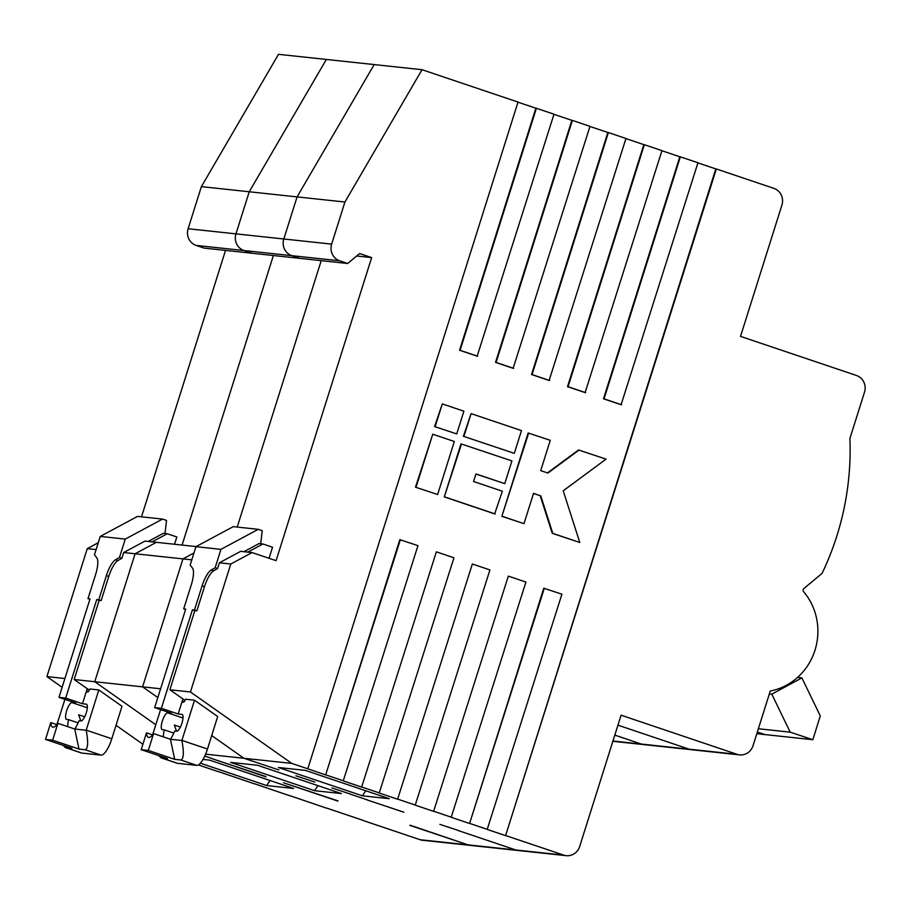 <?xml version="1.0" encoding="UTF-8"?>
<svg xmlns="http://www.w3.org/2000/svg" width="910" height="910" viewBox="0 0 910 910"><rect width="100%" height="100%" fill="white"/><g stroke="black" fill="none" stroke-linecap="round" stroke-linejoin="round"><path stroke-width="1.36" d="M403.892 812.22L367.367 800.027L403.892 812.22M439.883 824.358L458.811 830.625L439.883 824.358M331.661 244.119A13.263 12.638 96.1 0 0 339.669 260.795L196.128 245.416A13.263 12.638 -83.9 0 1 188.12 228.74L235.963 233.859A13.263 12.638 96.1 0 0 243.982 250.534A13.263 12.638 -83.9 0 1 235.963 233.859L283.806 238.989A13.263 12.638 96.1 0 0 291.826 255.664A13.263 12.638 -83.9 0 1 283.806 238.989L331.661 244.119L344.924 202.02L422.035 69.706L518.006 102.068L307.785 768.802L291.791 763.41L243.948 758.28L211.712 735.564L243.948 758.28L278.869 769.94L243.948 758.28L205.614 754.174M295.932 775.809L314.86 782.077L295.932 775.809M331.911 787.946L350.851 794.214L331.911 787.946M409.887 825.381L468.002 844.855A13.263 12.638 96.1 0 0 470.572 845.424A13.263 12.638 -83.9 0 1 468.002 844.855L409.955 825.154M337.917 801.107L283.533 782.771L337.985 800.88M265.936 776.833L211.552 758.496L266.004 776.605M314.541 790.688L230.571 762.364L257.45 765.253L341.421 793.565L314.541 790.688L317.874 785.626M566.27 855.673L422.729 840.294A13.263 12.638 -83.9 0 1 420.158 839.737L515.856 849.986A13.263 12.638 96.1 0 0 518.416 850.554A13.263 12.638 -83.9 0 1 515.856 849.986L458.276 830.568L515.856 849.986L563.699 855.116A13.263 12.638 96.1 0 0 566.27 855.673A13.263 12.638 96.1 0 0 579.67 846.528L621.086 715.203L737.043 754.31A13.263 12.638 96.1 0 0 739.614 754.879A13.263 12.638 96.1 0 0 753.025 745.734L770.269 691.02A60.14 57.262 96.1 0 0 814.985 650.218A60.14 57.262 96.1 0 0 803.632 591.705A2.207 2.104 -83.9 0 1 803.917 588.508L822.026 573.425A272.659 259.612 96.1 0 0 836.904 535.808A272.659 259.612 96.1 0 0 849.906 438.461L864.5 392.164A13.263 12.638 96.1 0 0 856.481 375.489L740.524 336.382L781.929 205.057A13.263 12.638 96.1 0 0 773.921 188.381L716.341 168.964L505.585 835.63L715.795 168.907L697.913 162.867M612.942 741.024L641.345 744.062L614.807 735.109L641.345 744.062A13.263 12.638 96.1 0 0 643.916 744.63A13.263 12.638 -83.9 0 1 641.345 744.062L689.2 749.192L617.947 725.156L689.2 749.192A13.263 12.638 96.1 0 0 691.759 749.749A13.263 12.638 -83.9 0 1 689.2 749.192L737.043 754.31M812.846 739.716L820.285 715.886L801.881 677.882L771.794 694.159L790.198 732.163L812.846 739.716L765.003 734.586L757.336 732.038L765.003 734.586L756.813 733.71M212.098 758.553L204.773 756.073L212.098 758.553M196.139 546.58L156.406 542.314L135.101 553.758L94.754 681.715L155.803 724.747L94.754 681.715L135.101 553.758L123.68 552.541L144.974 541.097L156.406 542.314L135.101 553.758L182.944 558.888L142.597 686.845L157.817 697.572L142.597 686.845L74.188 679.52L99.144 600.384L96.744 599.576L65.691 698.072L82.48 703.737L87.224 688.699A4.425 1.319 -71.4 0 0 87.474 692.021A4.425 1.319 -71.4 0 0 89.874 688.984L98.815 689.939L86.211 730.139A17.688 5.289 108.6 0 1 86.177 730.241C88.429 742.31 88.065 748.805 85.096 749.738L78.999 749.078L52.609 740.183L57.922 723.348A17.688 5.289 108.6 0 1 52.689 727.101A17.688 5.289 108.6 0 1 50.812 722.586L45.5 739.42L52.609 740.183M182.08 545.067L273.375 255.528L182.08 545.067M252.093 552.575L230.787 564.018L219.367 562.789L240.672 551.346L252.093 552.575L276.083 560.662L371.644 257.598L359.643 253.56L347.665 263.49L299.822 258.36L291.826 255.664L299.822 258.36L251.979 253.23L243.982 250.534L251.979 253.23L204.124 248.112L196.128 245.416M422.035 69.706L326.349 59.446L249.238 191.771L235.963 233.859L249.238 191.771L201.383 186.641L188.12 228.74M367.902 800.083L350.304 794.157L367.902 800.083M191.805 559.832L182.944 558.888L193.966 552.962L182.944 558.888L142.597 686.845L160.592 688.779M237.214 527.072L321.219 260.658L237.214 527.072M344.924 202.02L297.081 196.901L374.192 64.576L297.081 196.901L283.806 238.989L297.081 196.901L249.238 191.771L326.349 59.446L278.505 54.327L201.383 186.641M220.948 549.356L195.957 546.671L233.233 526.651L258.235 529.324L220.948 549.356L215.158 567.738L211.188 570.035A17.688 5.289 108.6 0 0 202.077 585.869L194.456 610.041L192.431 609.825L161.377 708.321L154.666 707.605L171.455 713.269L167.69 712.86A8.85 2.65 -71.4 0 0 162.344 720.993A8.85 2.65 -71.4 0 0 162.207 729.661A8.85 2.65 -71.4 0 0 162.378 729.695L164.3 729.9A17.688 5.289 -71.4 0 0 163.288 736.861M160.604 709.607L152.584 734.882L146.499 732.834L141.198 749.669L167.588 758.576L161.127 757.837L158.647 755.562M161.127 757.837L177.143 763.24A17.688 5.289 -71.4 0 0 177.484 763.319L196.776 765.378A17.688 5.289 108.6 0 0 207.491 749.021L217.683 716.523L194.501 700.199L181.909 740.399A17.688 5.289 108.6 0 1 181.875 740.49C184.116 752.559 183.752 759.054 180.783 759.986L174.697 759.338L148.307 750.432L153.608 733.596A17.688 5.289 108.6 0 1 148.387 737.35A17.688 5.289 108.6 0 1 146.499 732.834M307.785 768.802L325.643 774.945L399.831 539.653L417.963 545.647L343.241 780.882L361.634 787.082L436.356 551.847L453.953 557.784L379.22 793.019L397.613 799.219L472.347 563.984L489.933 569.922L415.21 805.157L433.604 811.356L508.326 576.121L525.923 582.059L451.201 817.294L469.594 823.493L543.782 588.201L561.914 594.196L487.191 829.431L505.585 835.63M621.632 404.779L604.035 398.853L680.35 156.827L697.947 162.754L621.098 404.723L603.501 398.796L679.815 156.77L661.923 150.73M585.642 392.642L568.056 386.716L644.36 144.69L661.957 150.616L585.107 392.585L567.51 386.659L643.825 144.633L625.932 138.593M549.663 380.505L532.066 374.579L608.38 132.553L625.966 138.479L549.117 380.448L531.531 374.522L607.835 132.485L589.942 126.456M513.672 368.368L496.075 362.442L572.39 120.404L589.987 126.342L513.138 368.311L495.54 362.385L571.855 120.347L553.962 114.319M477.682 356.231L460.085 350.304L536.399 108.267L553.997 114.205L477.147 356.174L459.55 350.236L535.865 108.21L517.972 102.182M434.593 426.574L456.729 433.922L463.895 411.195L442.305 403.903L434.593 426.574L456.729 433.922M504.754 483.642L511.921 460.915L460.995 443.864L444.273 496.905L494.665 513.888L502.365 491.218L473.575 481.515L475.964 473.939L504.754 483.642L475.93 474.042M463.383 436.288L514.309 453.339L521.476 430.612L471.096 413.618L463.383 436.288L514.309 453.339M533.51 493.47L540.199 495.722L552.245 533.317L579.772 542.474L563.222 490.786L606.049 459.129L578.521 449.972L547.479 472.916M579.056 450.029L547.911 473.052L540.711 470.629L550.266 440.315L528.13 432.978L501.854 516.323L523.989 523.659L533.544 493.357L540.199 495.722M415.483 487.191L437.619 494.528L454.34 441.498L432.75 434.218L415.483 487.191L437.619 494.528M194.501 700.199L185.56 699.233A4.425 1.319 -71.4 0 1 183.172 702.27A4.425 1.319 -71.4 0 1 182.956 698.96L169.886 689.769L194.831 610.633L192.431 609.825M181.875 740.49L170.409 739.261A17.688 5.289 -71.4 0 0 174.709 731.014L176.631 731.231A8.85 2.65 -71.4 0 0 181.886 723.37A8.85 2.65 -71.4 0 0 182.114 714.43A8.85 2.65 -71.4 0 0 181.943 714.384L178.178 713.986L182.91 698.948M185.037 700.381L182.956 698.96M243.925 551.699L259.043 543.577L262.945 543.987L247.827 552.108M260.692 543.748L262.228 530.678L258.235 529.324M215.158 567.738L217.558 568.545L213.588 570.843A17.688 5.289 108.6 0 0 204.477 586.677L196.856 610.849L194.831 610.633M219.367 562.789L217.558 568.545M195.957 546.671L190.156 565.064L192.465 568.033A17.688 5.289 -71.4 0 1 191.316 584.72L183.695 608.892L185.583 609.529M269.053 558.285L272.545 547.228L262.945 543.987M141.198 749.669L148.307 750.432M153.608 733.596L170.409 739.261L174.697 759.338M164.3 729.9L173.821 733.119M154.666 707.605L185.72 609.109L183.695 608.892M161.377 708.321L178.178 713.986M194.456 610.041L196.856 610.849M176.54 731.219L174.345 725.042L180.385 727.079M469.594 823.493L544.316 588.258M325.643 774.945L400.366 539.71M361.634 787.082L436.356 551.847M397.613 799.219L472.347 563.984M433.604 811.356L508.326 576.121M362.396 795.818L278.426 767.494L305.305 770.372L389.275 798.696L362.396 795.818L365.718 790.756M771.794 694.159L769.36 693.898M801.881 677.882L797.547 677.415M790.198 732.163L758.371 728.751M451.735 817.351L434.138 811.413M563.699 855.116L506.119 835.698M487.726 829.488L470.129 823.55M415.745 805.213L398.159 799.276M379.766 793.076L362.169 787.139M343.775 780.939L326.178 775.002M169.886 689.769L190.452 691.975L291.791 763.41M371.644 257.598L356.697 256.006M339.669 260.795L347.665 263.49M190.452 691.975L230.787 564.018M471.096 413.618L463.929 436.345M461.541 443.921L444.273 496.905M444.819 496.962L495.199 513.957M540.745 495.779L552.779 533.374L579.772 542.474M528.676 433.035L501.854 516.323M502.4 516.38L523.989 523.659M442.305 403.903L435.139 426.642M432.75 434.218L416.029 487.248M65.691 698.072L58.968 697.344L75.757 703.009L72.004 702.611A8.85 2.65 -71.4 0 0 66.657 710.744A8.85 2.65 -71.4 0 0 66.521 719.412A8.85 2.65 -71.4 0 0 66.692 719.446L68.603 719.651A17.688 5.289 -71.4 0 0 67.602 726.612M45.5 739.42L71.89 748.316L65.44 747.588L62.949 745.301M65.44 747.588L81.445 752.991A17.688 5.289 -71.4 0 0 81.798 753.059L101.09 755.129A17.688 5.289 108.6 0 0 111.805 738.772L121.985 706.274L98.815 689.939M64.917 699.358L56.898 724.633M89.351 690.133L74.188 679.52M86.177 730.241L74.711 729.012A17.688 5.289 -71.4 0 0 79.022 720.765L80.933 720.97A8.85 2.65 -71.4 0 0 86.188 713.121A8.85 2.65 -71.4 0 0 86.416 704.169A8.85 2.65 -71.4 0 0 86.245 704.135L82.48 703.737M148.239 541.439L163.356 533.317L167.258 533.738L152.129 541.86M164.994 533.499L166.541 520.429L162.537 519.075L125.261 539.095L119.46 557.489L121.86 558.296L117.891 560.594A17.688 5.289 108.6 0 0 108.779 576.428L101.158 600.6L99.144 600.384M123.68 552.541L121.86 558.296M125.261 539.095L100.259 536.422L94.458 554.804L96.767 557.773A17.688 5.289 -71.4 0 1 95.63 574.472L88.008 598.643L89.885 599.269M100.259 536.422L137.535 516.402L162.537 519.075M174.549 544.26L176.847 536.98L167.258 533.738M56.932 724.644L50.812 722.586M57.922 723.348L74.711 729.012L78.999 749.078M68.603 719.651L78.124 722.859M58.968 697.344L90.022 598.86L88.008 598.643M119.46 557.489L115.49 559.786A17.688 5.289 108.6 0 0 106.379 575.62L98.758 599.792L101.158 600.6M98.758 599.792L96.744 599.576M80.842 720.959L78.647 714.782L84.687 716.818M326.622 808.069L362.612 820.206M290.643 795.932L326.588 808.182M254.652 783.794L290.608 796.034M218.662 771.657L254.618 783.897M198.391 764.935L218.627 771.76M270.031 780.496L266.698 785.569L200.382 763.194M203.021 759.418L209.607 760.123L293.577 788.447L266.698 785.569M64.906 678.519L46.91 676.596L62.13 687.323M116.025 725.304L142.904 744.255M46.91 676.596L87.258 548.639L98.28 542.713M141.516 516.823L225.521 250.398M420.158 839.737L362.578 820.319M96.107 549.583L87.258 548.639M167.69 712.86L183.024 718.035M161.491 757.916L177.484 763.319M181.909 740.399L207.491 749.021M180.783 759.986L196.776 765.378M202.077 585.869L204.477 586.677M211.188 570.035L213.588 570.843M72.004 702.611L87.326 707.787M65.804 747.667L81.798 753.059M86.211 730.139L111.805 738.772M85.096 749.738L101.09 755.129M106.379 575.62L108.779 576.428M115.49 559.786L117.891 560.594M739.614 754.879L612.851 741.297"/></g></svg>
